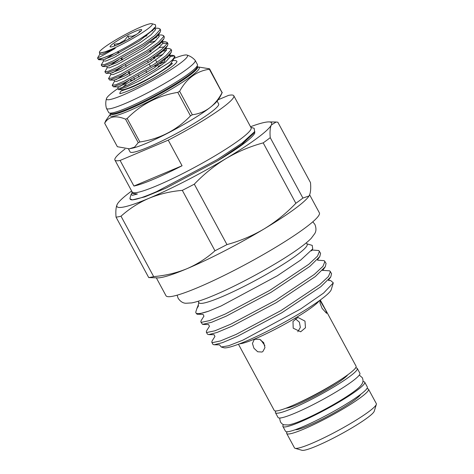 <?xml version="1.0" encoding="UTF-8"?>
<svg xmlns="http://www.w3.org/2000/svg" width="474" height="474" viewBox="0 0 474 474"><rect width="100%" height="100%" fill="white"/><g stroke="black" fill="none" stroke-linecap="round" stroke-linejoin="round"><path stroke-width="0.71" d="M138.716 32.842A17.947 2.115 151.6 0 1 122.416 42.435A17.947 2.115 151.6 0 1 110.323 46.95A17.947 2.115 151.6 0 1 113.043 43.667A17.947 2.115 151.6 0 1 131.15 33.192A17.947 2.115 151.6 0 1 141.673 29.998A17.947 2.115 151.6 0 1 138.716 32.842M125.065 41.084L124.615 40.254A15.014 1.772 -28.4 0 0 119.312 43.43L114.27 44.254L114.607 45.925M147.586 61.075L148.374 62.538M149.274 64.203L150.536 66.544M146.786 72.575L145.974 71.07M138.337 75.496L139.16 77.025M130.338 79.792L130.966 80.959L131.422 80.029A15.014 1.772 -28.4 0 0 134.657 79.401L133.869 77.937M130.107 75.325L128.383 72.137M121.883 60.121L121.06 58.592M118.222 53.349L117.422 51.867M147.361 29.198A30.034 3.543 -28.4 0 0 151.911 23.7A30.034 3.543 -28.4 0 0 131.677 31.254A30.034 3.543 -28.4 0 0 104.398 47.311A30.034 3.543 -28.4 0 0 99.445 52.069A30.034 3.543 -28.4 0 0 117.054 46.73A30.034 3.543 -28.4 0 0 147.361 29.198M151.911 23.7L155.436 24.725L155.703 26.603L151.23 31.059C143.373 37.529 126.037 47.779 113.357 53.888L98.758 59.742L103.006 59.813L113.256 55.837L139.534 40.841L154.317 28.796L154.773 27.794M165.639 48.484L169.147 48.544L170.936 49.201L170.936 50.173L165.675 55.926L153.813 64.458L124.229 81.155L115.721 84.781L112.196 85.338L113.405 86.825L117.653 86.896L118.257 87.957L117.813 88.668L118.316 89.633L122.405 89.699A28.132 3.318 -28.4 0 0 141.939 82.026A28.132 3.318 -28.4 0 0 166.41 67.521A28.132 3.318 -28.4 0 0 170.83 63.516L174.61 57.538A34.43 4.065 -28.4 0 0 174.859 56.453L174.598 55.973L174.598 56.945L172.506 59.801A34.43 4.065 -28.4 0 0 174.61 57.538M162.09 64.719A28.132 3.318 -28.4 0 0 158.168 66.396M128.537 80.704L120.408 86.185M167.565 57.615A34.43 4.065 -28.4 0 0 165.527 58.367L164.259 61.857L159.886 64.014M174.693 56.27A34.43 4.065 -28.4 0 0 170.267 56.732M118.316 89.633L126.232 87.139L140.446 80.313L169.088 62.645L172.506 59.801M101.211 65.021L102.42 66.514L113.95 62.147L143.533 45.451L155.395 36.913L160.248 31.977L160.656 30.188L159.951 28.884L159.951 29.856L154.69 35.609L142.828 44.141L113.245 60.844L104.736 64.47L101.211 65.021L103.61 60.868L105.761 61.069L114.157 57.496L140.434 42.506L150.963 34.845L155.614 29.661L154.69 28.233M152.758 30.692L151.005 31.243M153.647 28.944L154.328 28.778M154.654 28.167L158.162 28.227L159.951 28.884M165.527 58.367L164.561 58.693M126.588 75.005L127.47 74.495M170.059 55.624L172.809 55.316L174.598 55.973M113.405 86.825L124.935 82.464L154.518 65.762L166.38 57.23L171.233 52.288L171.641 50.505L170.936 49.201M166.469 50.291L163.743 51.008M108.534 78.566L109.743 80.059L121.273 75.692L150.856 58.989L162.718 50.457L167.571 45.516L167.98 43.732L167.275 42.429L167.275 43.401L162.013 49.154L150.151 57.686L120.568 74.388L112.06 78.009L108.534 78.566L110.934 74.412L110.318 73.352L120.58 69.382L146.857 54.386L161.64 42.334L162.114 40.906M167.328 43.241L162.807 43.519M160.082 44.236L157.238 45.154M162.736 42.085L165.485 41.771L167.275 42.429M104.873 71.793L106.081 73.286L117.611 68.92L147.195 52.217L159.057 43.685L163.909 38.75L164.318 36.96L163.613 35.657L163.613 36.628L158.352 42.382L146.49 50.914L116.906 67.616L108.398 71.242L104.873 71.793L107.272 67.64L109.423 67.841L117.819 64.268L144.096 49.278L154.625 41.617L159.276 36.433L158.352 35.005M156.42 37.464L153.576 38.382M115.603 54.688L116.486 54.184M102.42 66.514L106.668 66.585L116.918 62.609L143.195 47.613L157.978 35.562L158.298 34.869L157.581 34.928L161.824 34.999L163.613 35.657M112.196 85.338L114.595 81.184L116.746 81.386L125.142 77.813L151.419 62.823L161.948 55.162L166.599 49.977L165.675 48.549M217.086 101.051L218.656 103.954A50.363 5.943 151.6 0 1 195.839 122.399A50.363 5.943 151.6 0 1 148.409 147.153A50.363 5.943 151.6 0 1 130.054 151.858L128.484 148.949M222.259 92.306A59.7 7.045 151.6 0 1 222.057 92.72L209.354 69.228A59.7 7.045 -28.4 0 0 209.561 68.813L222.134 92.685C219.776 98.053 216.831 102.111 213.306 104.855A50.363 5.943 151.6 0 1 146.336 143.314A50.363 5.943 151.6 0 1 133.739 147.876L129.325 148.83L134.586 147.106L138.242 142.662L125.539 119.17C115.656 115.075 108.694 116.42 104.665 123.216L117.362 146.709L129.325 148.83M125.539 119.17A59.7 7.045 -28.4 0 0 126.357 118.832A59.7 7.045 -28.4 0 0 127.18 118.482L139.883 141.975A59.7 7.045 151.6 0 1 139.06 142.324A59.7 7.045 151.6 0 1 138.242 142.662M192.331 114.773A59.7 7.045 151.6 0 1 190.489 115.875L177.786 92.383A59.7 7.045 -28.4 0 0 179.628 91.281L192.331 114.773C205.254 113.079 215.16 105.726 222.057 92.72M139.883 141.975C159.774 138.923 176.642 130.226 190.489 115.875M177.786 92.383C158.008 95.618 141.139 104.321 127.18 118.482M209.354 69.228C196.538 71.118 186.632 78.471 179.628 91.281M197.551 66.852L209.561 68.813M117.896 88.531A46.037 5.433 -28.4 0 0 106.496 98.551C105.566 101.703 105.53 104.932 106.401 108.232A50.434 5.949 -28.4 0 0 106.466 108.38L108.712 112.539A50.434 5.949 -28.4 0 0 112.427 112.871A50.434 5.949 -28.4 0 0 127.097 107.829A50.434 5.949 -28.4 0 0 195.685 67.853A50.434 5.949 -28.4 0 0 197.445 64.565L195.193 60.405A50.434 5.949 -28.4 0 0 195.098 60.275C192.817 57.739 190.098 55.997 186.946 55.049A46.037 5.433 -28.4 0 0 174.065 58.403M106.466 108.38A50.434 5.949 -28.4 0 0 124.846 103.67A50.434 5.949 -28.4 0 0 172.34 78.88A50.434 5.949 -28.4 0 0 195.193 60.405M106.496 98.551A46.037 5.433 -28.4 0 0 123.305 94.954A46.037 5.433 -28.4 0 0 168.697 71.059A46.037 5.433 -28.4 0 0 186.946 55.049M172.216 63.303L172.222 63.297C174.687 63.279 146.893 81.445 130.528 87.749L122.256 90.635A3.294 3.057 -101.3 0 0 119.839 93.686A33.927 4.005 -28.4 0 0 129.544 90.321A33.927 4.005 -28.4 0 0 162.458 73.049A33.927 4.005 -28.4 0 0 176.642 61.004L175.392 60.548L172.69 60.571M120.1 160.449L168.229 140.156A67.575 7.975 -28.4 0 0 233.801 95.766L251.096 127.761A67.575 7.975 151.6 0 1 220.481 152.51A67.575 7.975 151.6 0 1 156.841 185.725A67.575 7.975 151.6 0 1 132.21 192.041L114.909 160.046A67.575 7.975 -28.4 0 0 120.1 160.449L133.935 186.045A67.575 7.975 151.6 0 0 153.38 179.326A67.575 7.975 151.6 0 0 182.069 165.752L133.935 186.045M125 149.049A67.575 7.975 -28.4 0 0 114.909 160.046M131.837 193.191L131.12 194.453L132.4 195.306L137.383 194.02L131.95 193.356L131.985 191.62M250.87 127.34L254.159 128.294L254.633 131.648L242.084 143.13L217.062 159.72L156.639 191.614C144.469 196.917 136.305 199.673 132.145 199.868A72.777 8.585 151.6 0 1 130.089 199.056A72.777 8.585 151.6 0 1 130.06 197.913L131.12 194.453M287.214 431.767A46.517 5.487 -28.4 0 0 286.705 433.491L294.49 447.889A46.517 5.487 -28.4 0 0 295.089 448.303A46.517 5.487 -28.4 0 0 311.442 443.54A46.517 5.487 -28.4 0 0 353.077 422.002A46.517 5.487 -28.4 0 0 376.344 404.369A46.517 5.487 -28.4 0 0 376.326 403.641L368.541 389.243A46.517 5.487 -28.4 0 0 366.817 388.727M286.705 433.491A46.517 5.487 -28.4 0 0 303.656 429.148A46.517 5.487 -28.4 0 0 347.466 406.283A46.517 5.487 -28.4 0 0 368.541 389.243M376.344 404.369L374.253 411.207A41.386 4.882 151.6 0 1 353.551 426.896A41.386 4.882 151.6 0 1 316.508 446.064A41.386 4.882 151.6 0 1 301.956 450.3L295.089 448.303M362.883 381.694A46.517 5.487 151.6 0 1 364.731 382.204L367.326 387.003A46.517 5.487 151.6 0 1 346.251 404.044A46.517 5.487 151.6 0 1 302.448 426.908A46.517 5.487 151.6 0 1 285.496 431.251L282.901 426.452A46.517 5.487 151.6 0 1 283.488 424.621M364.731 382.204A46.517 5.487 151.6 0 1 343.656 399.244A46.517 5.487 151.6 0 1 299.852 422.109A46.517 5.487 151.6 0 1 282.901 426.452M355.577 367.931A46.517 5.487 151.6 0 1 357.295 368.446L359.89 373.245A46.517 5.487 151.6 0 1 338.815 390.286A46.517 5.487 151.6 0 1 295.012 413.15A46.517 5.487 151.6 0 1 278.054 417.493L275.459 412.694A46.517 5.487 151.6 0 1 275.969 410.976M357.295 368.446A46.517 5.487 151.6 0 1 336.22 385.486A46.517 5.487 151.6 0 1 292.417 408.351A46.517 5.487 151.6 0 1 275.459 412.694M264.877 345.546L260.694 339.828M309.629 194.808L319.363 212.82A87.169 10.286 151.6 0 1 279.867 244.75A87.169 10.286 151.6 0 1 197.777 287.594A87.169 10.286 151.6 0 1 166.007 295.74L156.337 277.853M304.978 321.117L305.475 327.759L300.676 331.8L293.205 328.174L292.985 321.485L297.891 317.42L304.978 321.117M322.107 308.414L320.021 303.034L319.903 300.32L326.059 310.849L326.616 313.344L322.107 308.414M238.452 344.248L274.25 410.454A46.517 5.487 -28.4 0 0 291.202 406.111A46.517 5.487 -28.4 0 0 335.011 383.247A46.517 5.487 -28.4 0 0 356.087 366.206L320.282 300.001M255.048 339.242L259.616 339.325L263.698 342.631L264.966 347.602L262.88 351.518L261.968 352.04L257.666 351.755L253.91 348.212L252.435 343.413L254.153 339.751L255.048 339.242M311.957 249.999L318.724 250.521L320.578 253.258L319.82 256.535L309.836 266.388L270.932 292.399L226.305 316.111L211.534 322.32L202.511 324.364L200.816 321.935L201.118 320.631L203.962 316.122L203.05 314.381L197.018 314.209L195.91 312.858A69.003 8.141 -28.4 0 0 208.619 311.193L197.717 314.292M319.47 251.214L317.503 256.144L308.728 264.344L269.825 290.355L225.203 314.061L209.366 320.655L201.403 322.32L200.816 321.929M322 270.298L329.708 270.838L331.563 273.575L330.805 276.852L320.821 286.705L281.917 312.716L237.29 336.421L222.519 342.637L214.195 344.77L213.164 344.551A69.003 8.141 -28.4 0 1 212.862 344.207L211.801 342.246L212.103 340.948L214.947 336.439L214.035 334.697L208.702 334.608L207.416 334.134L206.309 332.09L206.611 330.793L209.455 326.278L208.542 324.536L203.21 324.453M330.455 271.531L328.488 276.461L319.713 284.661L280.809 310.671L236.188 334.377L220.351 340.966L212.388 342.637L211.801 342.246M317.669 260.161L324.216 260.676L326.071 263.414L325.312 266.696L315.329 276.543L276.425 302.56L231.798 326.266L217.027 332.481L208.702 334.608M324.963 261.37L322.995 266.299L314.221 274.499L275.317 300.51L230.696 324.222L214.858 330.811L206.895 332.481L206.309 332.09M198.179 301.263L198.967 302.726A61.496 7.258 -28.4 0 0 221.382 296.979A61.496 7.258 -28.4 0 0 279.299 266.749A61.496 7.258 -28.4 0 0 307.158 244.228L306.37 242.765M214.195 344.77L219.527 344.853L221.222 346.998L223.811 347.75A61.496 7.258 -28.4 0 0 245.431 341.452A61.496 7.258 -28.4 0 0 300.469 312.97A61.496 7.258 -28.4 0 0 331.231 289.661L333.311 282.854L330.609 280.507L328.654 280.472M221.222 346.998L228.658 345.747L242.866 340.172L300.646 308.971L323.57 293.092L333.311 282.854M306.951 243.849L312.242 245.384L312.716 248.927L300.747 260.019L277.314 275.797L221.074 305.991L208.619 311.193M295.225 318.623L299.402 322.196L300.338 327.421L297.791 331.729M347.803 374.774A36.261 4.278 151.6 0 1 297.696 404.429A36.261 4.278 151.6 0 1 285.952 408.215M131.648 191.004A87.903 10.375 -28.4 0 0 117.564 203.737A87.903 10.375 -28.4 0 0 117.161 204.454A87.903 10.375 -28.4 0 0 148.966 198.292A87.903 10.375 -28.4 0 0 226.051 158.541A87.903 10.375 -28.4 0 0 271.335 124.946A87.903 10.375 -28.4 0 0 268.9 121.907A87.903 10.375 -28.4 0 0 250.539 126.724M254.775 131.422L254.704 133.312C251.587 138.562 239.311 147.663 217.892 160.627L165.758 188.225L144.736 196.894L132.37 199.874L130.101 198.867M263.194 142.881A97.792 11.542 -28.4 0 0 270.239 137.656L302.904 198.067L309.036 195.969A87.903 10.375 151.6 0 1 308.989 196.046A87.903 10.375 151.6 0 1 264.113 228.924C275.72 221.838 286.302 213.294 295.859 203.293L263.194 142.881C250.112 146.442 237.735 151.662 226.051 158.541C214.444 165.627 203.861 174.171 194.304 184.173L226.969 244.584C240.051 241.023 252.429 235.803 264.113 228.924A87.903 10.375 -28.4 0 1 187.023 268.681A87.903 10.375 151.6 0 1 157.652 277.877L148.723 277.574L116.059 217.163A97.792 11.542 -28.4 0 0 121.012 216.203L153.677 276.615C165.533 275.584 176.648 272.941 187.023 268.681C197.374 264.184 206.688 258.217 214.971 250.77L182.312 190.358A97.792 11.542 -28.4 0 0 194.304 184.173M198.47 305.967L196.864 308.562L198.286 304.96L198.766 302.347M196.864 308.562L195.881 311.774A69.003 8.141 -28.4 0 0 195.91 312.858M153.677 276.615A97.792 11.542 151.6 0 1 148.723 277.574M226.969 244.584A97.792 11.542 151.6 0 1 214.971 250.77M302.904 198.067A97.792 11.542 151.6 0 1 295.859 203.293M308.989 196.046L309.398 195.329C310.624 192.616 310.991 188.379 310.494 182.62L277.829 122.209L276.129 122.019L271.335 124.946C270.109 127.66 269.742 131.896 270.239 137.656M116.059 217.163C115.561 211.386 115.929 207.15 117.161 204.454L117.38 204.033M182.312 190.358C170.545 191.366 159.43 194.008 148.966 198.292C138.692 202.736 129.372 208.702 121.012 216.203M233.801 95.766A67.575 7.975 -28.4 0 0 228.61 95.363L218.129 99.783M168.229 140.156L182.069 165.752M110.561 113.884L105.809 120.574L104.665 123.216M126.173 84.49A28.132 3.318 -28.4 0 0 122.813 87.263M97.757 57.591L97.656 57.929A34.43 4.065 -28.4 0 0 97.674 58.468L98.758 59.742M97.674 58.468A34.43 4.065 -28.4 0 0 113.357 53.888M97.964 57.318C97.111 58.563 102.858 55.582 115.206 48.372L105.317 51.808L99.487 53.088L99.445 52.069M99.487 53.088L99.949 54.095L97.763 57.573M119.312 43.43L119.531 43.827M136.234 34.572A15.014 1.772 -28.4 0 0 132.453 36.208L132.756 36.765M156.485 65.602A15.014 1.772 -28.4 0 0 154.471 66.212L154.299 65.904M151.413 60.565L150.637 59.132M140.126 31.734L139.966 31.006L138.349 33.109M132.453 36.208L127.867 36.107L124.615 40.254M157.724 65.548L158.162 64.66L157.641 63.694M156.935 62.39L155.626 59.973M154.725 58.308L153.979 56.921M151.07 51.536L150.317 50.155M158.162 64.66L157.404 64.979M156.379 65.406L154.471 66.212M129.307 38.779L127.867 36.107M129.959 73.274L129.129 71.74M126.297 66.502L125.468 64.968M122.636 59.73L121.806 58.195M118.974 52.958L118.174 51.482M115.075 45.747L114.27 44.254M130.966 80.959L134.657 79.401M197.694 67.059A50.534 5.961 151.6 0 1 180.203 83.702A50.534 5.961 151.6 0 1 128.721 110.975A50.534 5.961 151.6 0 1 110.661 114.115M110.673 114.293L110.59 113.938A49.444 5.836 -28.4 0 0 128.614 109.322A49.444 5.836 -28.4 0 0 175.179 85.018A49.444 5.836 -28.4 0 0 197.581 66.905L197.143 65.892M110.59 113.938L110.235 113.28A49.444 5.836 -28.4 0 0 128.258 108.659A49.444 5.836 -28.4 0 0 174.823 84.354A49.444 5.836 -28.4 0 0 197.225 66.247M360.69 394.344A37.724 4.45 151.6 0 1 308.189 425.788A37.724 4.45 151.6 0 1 295.272 429.717M239.654 343.786A46.517 5.487 -28.4 0 0 254.876 338.922A46.517 5.487 -28.4 0 0 319.239 300.753M337.429 381.742A36.261 4.278 151.6 0 1 297.459 403.35M217.892 160.627L241.817 144.44L253.454 133.514L254.633 131.648M254.704 133.312L254.603 131.695M131.896 193.291L137.383 194.02M164.259 61.857L161.527 62.799M117.653 86.896L127.903 82.92L154.18 67.93L168.963 55.879L169.283 55.18L168.566 55.245M162.795 54.421L154.246 57.419M109.743 80.059L113.991 80.124L124.241 76.148L150.519 61.158L165.302 49.106L167.571 45.516M164.585 46.855L159.134 47.649M155.472 40.883L150.542 42.488M160.248 31.977L157.978 35.562L158.452 34.134M146.881 35.716L143.261 37.102M126.309 82.103L119.934 86.351M118.245 87.974L120.408 88.152L128.804 84.585L155.075 69.595L165.61 61.934L170.261 56.75L169.337 55.316M125.74 73.5L116.272 79.579M122.079 66.727L112.611 72.806M110.922 74.43L113.085 74.614L121.48 71.041L147.758 56.05L158.286 48.389L162.938 43.205L162.013 41.777M118.417 59.955L108.949 66.034M114.53 53.313L105.287 59.268M99.937 54.119L102.1 54.297L115.206 48.372M279.909 418.003L279.784 419.294L280.478 421.973C281.722 423.709 282.889 424.651 283.985 424.799L288.299 424.965C291.64 424.402 296.226 422.879 302.062 420.391C318.433 413.577 343.78 399.434 354.896 390.854C359.612 387.365 362.231 384.485 362.752 382.21C363.232 381.214 363.084 379.715 362.314 377.725L359.304 375.076M177.122 295.178L178.141 298.318C180.41 301.553 183.011 303.2 185.932 303.259L191.757 302.904C197.202 301.837 204.543 299.343 213.786 295.421C240.431 284.317 281.449 261.571 300.8 247.102C305.25 243.837 308.734 240.899 311.258 238.292L314.742 233.611C316.294 231.134 316.336 228.059 314.878 224.386L312.804 221.814M131.891 80.941L131.725 80.639M171.718 63.883L171.203 62.929M198.286 304.96L198.41 306.074M312.721 248.927L311.483 250.888M319.82 256.535L317.544 259.805L317.835 260.333M325.312 266.696L323.037 269.961L323.327 270.494M330.805 276.852L328.529 280.122L328.82 280.649M312.342 250.177L312.052 249.65M268.9 121.907L276.129 122.019M122.227 90.641L121.711 89.687M154.05 58.782L153.298 57.384M150.388 52.01L149.636 50.611M171.233 52.288L168.963 55.879M106.081 73.286L110.329 73.357M163.909 38.75L161.942 41.783M155.703 26.603L154.619 28.239M113.979 80.124L114.584 81.208M165.728 48.603L164.905 48.472M162.067 41.831L161.243 41.7M106.656 66.585L107.26 67.663M102.994 59.813L103.61 60.868M154.743 28.292L153.92 28.156M169.301 55.257L172.809 55.316M161.978 41.712L165.485 41.771"/></g></svg>
